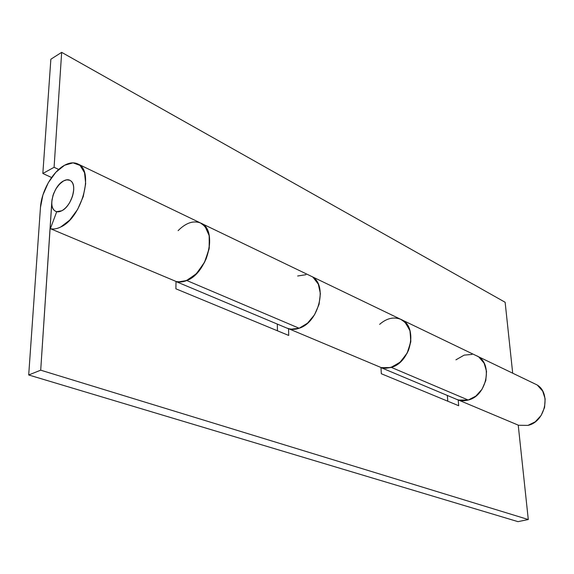 <?xml version="1.0" encoding="UTF-8"?>
<svg xmlns="http://www.w3.org/2000/svg" width="574" height="574" viewBox="0 0 574 574"><rect width="100%" height="100%" fill="white"/><g stroke="black" fill="none" stroke-linecap="round" stroke-linejoin="round"><path stroke-width="0.86" d="M61.748 210.773C58.943 212.158 56.589 212.129 54.674 210.672C47.879 206.073 54.114 185.438 63.592 180.91C66.505 179.397 68.952 179.425 70.946 180.989C77.648 185.639 71.241 206.489 61.748 210.773C58.713 212.323 56.23 212.179 54.3 210.357C52.385 208.52 51.56 205.549 51.832 201.46L52.987 195.354L55.664 189.327L59.359 184.225L63.592 180.91C66.591 179.296 69.088 179.361 71.076 181.097C73.056 182.855 73.931 185.811 73.702 189.951L72.554 196.157L69.827 202.306C67.474 206.382 64.783 209.201 61.748 210.773L56.733 211.662L61.748 210.773C64.783 209.201 67.474 206.382 69.827 202.306L72.554 196.157L73.702 189.951C73.931 185.811 73.056 182.855 71.076 181.097C69.088 179.361 66.591 179.296 63.592 180.91L66.749 179.841L69.827 180.279C77.906 184.333 72.496 204.825 61.748 210.773M537.644 385.448L542.688 391.109L545.142 398.822L544.59 407.397L541.103 415.49L535.233 421.818L527.915 425.391L518.566 425.269L458.576 400.078L518.566 425.269L527.915 425.391C545.967 421.725 551.607 391.231 535.714 384.271M477.037 356.038C493.36 363.141 486.96 395.809 468.219 400.042L458.554 400.064L468.219 400.042C487.534 395.687 493.353 361.713 476.068 355.579M200.398 222.913L205.054 226.386L209.331 236.029L209.101 249.037L204.351 262.691L196.071 274.078L186.041 280.815L180.344 282.028L176.376 281.576L50.383 228.674C53.511 229.442 56.962 228.883 60.744 226.988L69.684 220.151L77.612 209.453L83.244 196.595L85.67 183.651L84.529 172.695L80.066 165.412L73.034 162.844L64.561 165.262L55.9 172.214L48.331 182.625L42.921 194.973L40.46 207.472L28.7 374.973L40.704 370.18L51.832 201.46C53.095 192.197 57.02 185.352 63.592 180.91L59.933 183.637L56.159 188.487L53.597 193.625L52.004 199.709L40.704 370.18L528.288 519.535L517.992 521.651L528.288 519.535L40.704 370.18L28.7 374.973L517.992 521.651L28.7 374.973L40.46 207.472C41.371 191.343 52.636 171.533 64.561 165.262C69.691 162.499 74.225 162.112 78.157 164.107C94.538 170.772 81.73 217.847 60.744 226.988C56.97 228.861 53.518 229.421 50.383 228.674L176.376 281.576C187.956 282.982 197.843 275.484 206.044 259.089C212.107 241.884 210.479 229.952 201.151 223.286M400.688 319.295L405.402 322.566L410.137 331.062L410.747 342.09L407.052 353.362L399.827 362.488L390.6 367.582L381.315 367.633L288.93 328.837L381.315 367.633C392.594 369.527 401.642 363.787 408.451 350.42C413.187 336.235 410.848 325.982 401.441 319.661M311.208 276.245C328.156 283.463 319.374 322.208 299.162 328.242L293.881 329.354L288.909 328.83L293.881 329.368L299.162 328.242C319.108 322.279 328.098 284.195 311.639 276.474M50.383 228.674L56.733 211.662L50.383 228.674M464.201 355.112L455.921 359.833L464.201 355.112L472.007 354.431M277.457 330.796L277.314 324.08L277.457 330.796M447.799 401.219L447.325 395.45L447.799 401.219M175.895 288.808L176.024 281.432L175.895 288.808L288.722 335.453L175.895 288.808M528.288 519.535L518.229 425.126L528.288 519.535M458.21 399.963L458.705 405.732L381.33 373.739L380.964 367.489L381.33 373.739L458.705 405.732L458.21 399.963M288.557 328.73L288.722 335.453L288.557 328.73M479.017 357.25L484.126 363.191L486.53 371.371L485.805 380.533L482.045 389.237L475.853 396.096L468.219 400.042L391.303 367.374L468.219 400.042L475.853 396.096L482.045 389.237L485.805 380.533L486.53 371.371L484.126 363.191L479.017 357.25M297.648 275.994L305.964 274.695M313.239 277.536L318.319 284.152L320.385 293.572L319.065 304.349L314.538 314.774L307.528 323.176L299.162 328.242L186.787 280.521L299.162 328.242L307.528 323.176L314.538 314.774L319.065 304.349L320.385 293.572L318.319 284.152L313.239 277.536M379.629 324.353C386.704 318.211 393.786 316.561 400.882 319.388C418.267 325.896 411.199 362.266 391.303 367.374L385.993 368.257L380.964 367.525L383.152 368.049L391.303 367.374L400.444 361.943L407.461 352.579L410.855 341.243L409.922 330.33L404.914 322.1L400.659 319.28M178.119 230.64C185.933 222.82 193.424 220.28 200.591 223.013M200.8 223.107C218.206 229.571 207.831 273.002 186.787 280.521C182.912 282.121 179.325 282.437 176.024 281.482L178.256 281.934L186.787 280.521L196.76 273.382L204.832 261.73L209.28 248.025L209.166 235.182L208.01 231.315L205.915 227.469L204.581 225.869L200.369 222.899M287.065 328.17C290.745 329.749 294.778 329.777 299.162 328.242L290.781 329.225L286.921 328.113M50.864 59.215L42.842 173.484L51.588 177.517L42.842 173.484L50.864 59.215L61.662 52.349L505.134 302.261L512.697 373.186L505.134 302.261L61.662 52.349L50.864 59.215M456.775 399.418C460.341 400.939 464.158 401.147 468.219 400.042L460.341 400.494L456.639 399.361M58.706 169.459L54.085 167.292L61.662 52.349L54.085 167.292L42.842 173.484L54.085 167.292L58.706 169.459M535.341 384.085L476.929 355.98M200.85 223.135L78.05 164.042M401.14 319.51L311.094 276.18M401.578 319.718L476.657 355.851M201.295 223.343L310.821 276.044M176.017 281.554L287.251 328.256M380.971 367.597L456.961 399.497"/></g></svg>
